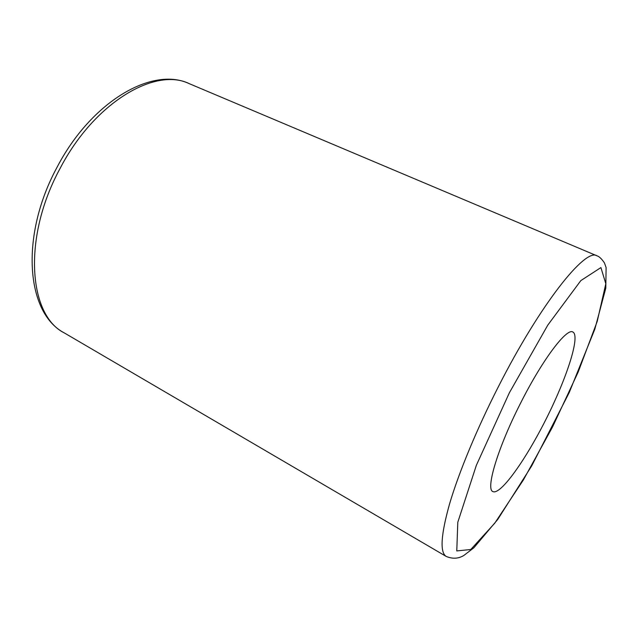 <?xml version="1.0" encoding="UTF-8"?>
<svg xmlns="http://www.w3.org/2000/svg" width="638" height="638" viewBox="0 0 638 638"><rect width="100%" height="100%" fill="white"/><g stroke="black" fill="none" stroke-linecap="round" stroke-linejoin="round"><path stroke-width="0.96" d="M521.102 402.107C497.967 447.174 485.374 489.362 492.911 491.587C500.551 495.367 525.864 459.607 546.367 418.544C566.983 377.544 580.476 335.859 572.876 332.007C566.807 327.701 542.826 359.122 521.102 402.107M59.98 168.631C22.21 238.046 28.75 315.363 64.31 332.924C25.911 312.979 19.93 235.725 57.029 167.308C91.059 101.857 152.083 66.057 189.223 83.65C155.536 66.934 94.416 102.176 59.98 168.631M509.363 392.793L476.347 465.333L457.797 522.251L456.776 550.929L470.772 549.501L494.721 523.232L523.439 479.856L552.524 427.013L578.275 371.818L597.208 321.416L605.821 283.75L600.908 267.577L580.835 280.6L547.819 325.069L509.363 392.793M498.326 386.819C476.849 428.951 458.889 472.399 449.67 503.557C440.842 534.883 439.726 552.532 446.305 556.488C452.828 559.095 458.738 558.705 464.033 555.323L473.835 547.803L497.728 519.468L531.693 465.915L569.192 392.633L594.847 329.104L605.805 288.137L606.1 267.561L604.441 262.92C601.69 258.845 599.202 256.468 596.969 255.814C585.54 247.552 540.378 303.832 498.326 386.819M64.31 332.924L446.305 556.488M189.223 83.65L596.969 255.814"/></g></svg>
